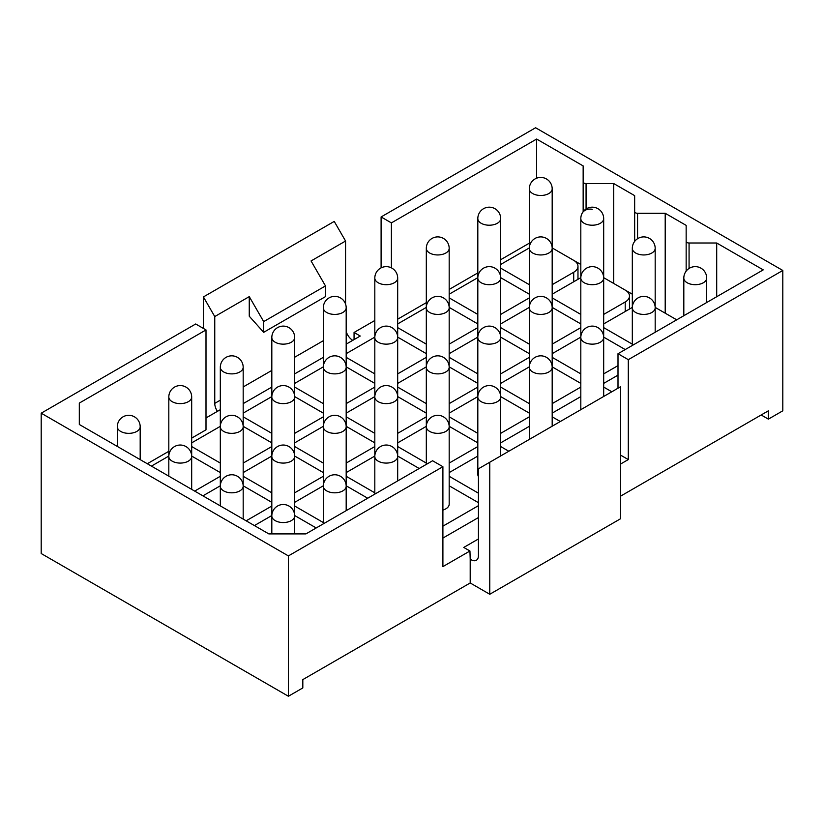 <?xml version="1.0" encoding="UTF-8"?>
<svg xmlns="http://www.w3.org/2000/svg" width="824" height="824" viewBox="0 0 824 824"><rect width="100%" height="100%" fill="white"/><g stroke="black" fill="none" stroke-linecap="round" stroke-linejoin="round"><path stroke-width="1.24" d="M761.17 414.977L768.38 419.138L768.38 410.816L620.575 496.151M489.765 594.269L620.575 518.739L620.575 386.724L489.765 462.243L489.765 594.269L470.195 582.97L470.195 559.094A10.197 5.892 -120 0 0 476.324 560.279A10.197 5.892 -120 0 0 478.435 555.613L478.435 468.794L489.765 462.243M191.683 438.1L206 429.84L206 329.94L195.7 323.987L41.2 413.185L41.2 553.532L288.4 696.249L302.82 687.927L302.82 679.604L470.195 582.97M478.435 517.554L442.9 538.072M478.435 505.658L442.9 526.176M449.183 485.799L478.435 502.692M478.435 493.174L449.183 476.282M449.183 472.595L477.817 456.063M508.82 451.243L500.683 446.546M500.683 442.859L529.317 426.338M560.32 421.517L552.183 416.82M552.183 413.133L580.817 396.602M611.82 391.781L603.683 387.084M603.683 383.397L618 375.126M294.683 515.536L316.21 527.957M254.41 525.578L271.817 515.536M346.183 485.799L367.71 498.221M323.317 522.55L294.683 506.018M294.683 502.331L323.317 485.799M397.683 456.063L419.21 468.496M374.817 492.814L346.183 476.282M346.183 472.595L374.817 456.063M477.817 446.546L449.183 463.078M449.183 426.338L477.817 442.859M426.317 463.078L397.683 446.546M397.683 442.859L426.317 426.338M529.317 416.82L500.683 433.352M500.683 396.602L529.317 413.133M477.817 433.352L449.183 416.82M449.183 413.133L477.817 396.602M580.817 387.084L552.183 403.616M552.183 366.865L580.817 383.397M529.317 403.616L500.683 387.084M500.683 383.397L529.317 366.865M618 365.619L603.683 373.88M603.683 337.129L625.21 349.561M580.817 373.88L552.183 357.348M552.183 353.661L580.817 337.129M271.817 506.018L246.17 520.819M243.183 485.799L271.817 502.331M202.91 495.852L220.317 485.799M323.317 476.282L294.683 492.814M294.683 456.063L323.317 472.595M271.817 492.814L243.183 476.282M243.183 472.595L271.817 456.063M374.817 446.546L346.183 463.078M346.183 426.338L374.817 442.859M323.317 463.078L294.683 446.546M294.683 442.859L323.317 426.338M426.317 416.82L397.683 433.352M397.683 396.602L426.317 413.133M374.817 433.352L346.183 416.82M346.183 413.133L374.817 396.602M477.817 387.084L449.183 403.616M449.183 366.865L477.817 383.397M426.317 403.616L397.683 387.084M397.683 383.397L426.317 366.865M529.317 357.348L500.683 373.88M500.683 337.129L529.317 353.661M477.817 373.88L449.183 357.348M449.183 353.661L477.817 337.129M580.817 327.622L552.183 344.144M552.183 307.404L580.817 323.925M529.317 344.144L500.683 327.622M500.683 323.925L529.317 307.404M220.317 476.282L194.67 491.094M191.683 456.063L220.317 472.595M151.41 466.116L168.817 456.063M271.817 446.546L243.183 463.078M243.183 426.338L271.817 442.859M220.317 463.078L191.683 446.546M191.683 442.859L220.317 426.338M323.317 416.82L294.683 433.352M294.683 396.602L323.317 413.133M271.817 433.352L243.183 416.82M243.183 413.133L271.817 396.602M374.817 387.084L346.183 403.616M346.183 366.865L374.817 383.397M323.317 403.616L294.683 387.084M294.683 383.397L323.317 366.865M426.317 357.348L397.683 373.88M397.683 337.129L426.317 353.661M374.817 373.88L346.183 357.348M346.183 353.661L374.817 337.129M477.817 327.622L449.183 344.144M449.183 307.404L477.817 323.925M426.317 344.144L397.683 327.622M397.683 323.925L426.317 307.404M577.83 279.387A14.564 8.405 0 0 0 577.974 278.203L577.974 266.307A14.564 8.405 0 0 0 573.71 260.363L552.183 247.931M573.71 281.767L573.71 272.25A14.564 8.405 0 0 0 577.974 266.307M573.71 272.25L552.183 284.682M529.317 284.682L500.683 268.15M500.683 264.463L529.317 247.931M391.4 267.872L391.4 222.892L381.1 216.949L381.1 267.872M620.575 464.036L628.3 459.576L620.575 455.116M628.3 459.576L628.3 359.666L618 353.723L763.23 269.87L716.705 243.008L689.07 243.008A2.915 1.679 0 0 1 686.155 241.329L686.155 225.374L665.205 213.282L637.57 213.282A2.915 1.679 0 0 1 634.655 211.593L634.655 195.638L613.705 183.546L586.07 183.546A2.915 1.679 0 0 1 583.155 181.867L583.155 165.912L536.63 139.05L391.4 222.892M618 388.217L618 353.723M206 329.94L79.31 403.08L79.31 424.484L268.83 533.901L305.91 533.901L432.6 460.76L442.9 466.703L442.9 566.613L469.938 550.999L463.757 547.435L478.435 538.958M529.317 243.173L500.683 259.704M477.817 272.909L449.183 289.44M426.317 302.645L397.683 319.176M536.63 178.211L536.63 139.05M580.817 264.463L573.761 260.394M583.155 211.686L583.155 181.867M613.705 283.446L613.705 183.546M632.317 294.199L625.261 290.13M634.655 241.411L634.655 211.593M665.205 313.182L665.205 213.282M686.155 271.147L686.155 241.329M716.705 296.733L716.705 243.008M79.31 424.484L79.31 403.08M168.817 451.305L147.29 463.737M220.317 409.683L206 417.943M354.062 339.601L354.062 332.463L360.243 336.027L346.183 344.144M768.38 419.138L782.8 410.816L782.8 270.468L535.6 127.751L381.1 216.949M628.3 359.666L782.8 270.468M41.2 413.185L288.4 555.912L442.9 466.703M288.4 696.249L288.4 555.912M469.938 550.999L470.195 559.094M374.817 320.484L354.062 332.463M629.33 309.124A14.564 8.405 0 0 0 629.474 307.939L629.474 296.043A14.564 8.405 0 0 0 625.21 290.089L603.683 277.667M625.21 311.503L625.21 301.986A14.564 8.405 0 0 0 629.474 296.043M625.21 301.986L603.683 314.418M552.183 294.199L580.817 277.667M580.817 314.418L552.183 297.886M655.183 307.404L676.71 319.825M603.683 323.925L632.317 307.404M632.317 344.144L603.683 327.622M243.183 403.616L271.817 387.084M294.683 373.88L323.317 357.348M529.317 297.886L500.683 314.418M500.683 277.667L529.317 294.199M477.817 314.418L449.183 297.886M449.183 294.199L477.817 277.667M352.775 340.343A10.197 5.892 60 0 1 346.183 331.588M217.412 411.361A10.197 5.892 60 0 1 214.755 403.379L214.755 316.56L203.425 296.928L203.425 328.446M203.425 296.928L334.235 221.409L345.565 241.03L311.06 260.95L325.48 285.928L263.68 321.607L249.26 296.63L214.755 316.56M345.565 304.097L345.565 241.03M249.26 296.63L249.26 316.22L263.68 332.319L325.48 296.63L325.48 285.928M263.68 332.319L263.68 321.607M477.817 218.618A11.433 6.602 0 0 0 487.623 225.148A11.433 6.602 0 0 0 500.219 220.472A11.433 6.602 0 0 0 500.683 218.618A11.433 11.433 0 0 0 479.053 213.437A11.433 11.433 0 0 0 477.817 218.618L477.817 278.079A11.433 6.602 0 0 0 487.623 284.62A11.433 6.602 0 0 0 500.219 279.944A11.433 6.602 0 0 0 500.683 278.079A11.433 11.433 0 0 0 479.053 272.899A11.433 11.433 0 0 0 477.817 278.079L477.817 337.552A11.433 6.602 0 0 0 487.623 344.082A11.433 6.602 0 0 0 500.219 339.406A11.433 6.602 0 0 0 500.683 337.552A11.433 11.433 0 0 0 479.053 332.371A11.433 11.433 0 0 0 477.817 337.552L477.817 397.014A11.433 6.602 0 0 0 487.623 403.544A11.433 6.602 0 0 0 500.219 398.868A11.433 6.602 0 0 0 500.683 397.014A11.433 11.433 0 0 0 479.053 391.833A11.433 11.433 0 0 0 477.817 397.014L477.817 474.439A11.433 6.602 0 0 0 478.435 476.581M442.9 510.066A11.433 6.602 0 0 0 448.719 506.029A11.433 6.602 0 0 0 449.183 504.175L449.183 248.343A11.433 11.433 0 0 0 427.553 243.162A11.433 11.433 0 0 0 426.317 248.343A11.433 6.602 0 0 0 436.123 254.884A11.433 6.602 0 0 0 448.719 250.208A11.433 6.602 0 0 0 449.183 248.343M586.07 208.997L586.07 183.546M637.57 238.723L637.57 213.282M689.07 268.459L689.07 243.008M214.755 403.379L220.317 400.165M243.183 386.961L271.817 370.429M294.683 357.235L323.317 340.703M551.72 190.735A11.433 6.602 0 0 0 552.183 188.881A11.433 11.433 0 0 0 530.553 183.701A11.433 11.433 0 0 0 529.317 188.881A11.433 6.602 0 0 0 539.123 195.412A11.433 6.602 0 0 0 551.72 190.735M397.219 279.944A11.433 6.602 0 0 0 397.683 278.079A11.433 11.433 0 0 0 376.053 272.899A11.433 11.433 0 0 0 374.817 278.079A11.433 6.602 0 0 0 384.623 284.62A11.433 6.602 0 0 0 397.219 279.944M345.719 309.669A11.433 6.602 0 0 0 346.183 307.816A11.433 11.433 0 0 0 324.553 302.635A11.433 11.433 0 0 0 323.317 307.816A11.433 6.602 0 0 0 333.123 314.346A11.433 6.602 0 0 0 345.719 309.669M294.219 339.406A11.433 6.602 0 0 0 294.683 337.552A11.433 11.433 0 0 0 273.053 332.371A11.433 11.433 0 0 0 271.817 337.552A11.433 6.602 0 0 0 281.623 344.082A11.433 6.602 0 0 0 294.219 339.406M242.72 369.142A11.433 6.602 0 0 0 243.183 367.277A11.433 11.433 0 0 0 221.553 362.097A11.433 11.433 0 0 0 220.317 367.277A11.433 6.602 0 0 0 230.123 373.818A11.433 6.602 0 0 0 242.72 369.142M191.22 398.868A11.433 6.602 0 0 0 191.683 397.014A11.433 11.433 0 0 0 170.053 391.833A11.433 11.433 0 0 0 168.817 397.014A11.433 6.602 0 0 0 178.623 403.544A11.433 6.602 0 0 0 191.22 398.868M139.72 428.604A11.433 6.602 0 0 0 140.183 426.75A11.433 11.433 0 0 0 118.553 421.569A11.433 11.433 0 0 0 117.317 426.75A11.433 6.602 0 0 0 127.123 433.28A11.433 6.602 0 0 0 139.72 428.604M582.053 213.437A11.433 11.433 0 0 0 580.817 218.618A11.433 6.602 0 0 0 590.623 225.148A11.433 6.602 0 0 0 603.22 220.472A11.433 6.602 0 0 0 603.683 218.618A11.433 11.433 0 0 0 582.053 213.437A11.433 8.961 26.9 0 1 592.25 209.275M552.183 426.214L552.183 367.277A11.433 11.433 0 0 0 530.553 362.097A11.433 11.433 0 0 0 529.317 367.277A11.433 6.602 0 0 0 539.123 373.818A11.433 6.602 0 0 0 551.72 369.142A11.433 6.602 0 0 0 552.183 367.277L552.183 307.816A11.433 11.433 0 0 0 530.553 302.635A11.433 11.433 0 0 0 529.317 307.816A11.433 6.602 0 0 0 539.123 314.346A11.433 6.602 0 0 0 551.72 309.669A11.433 6.602 0 0 0 552.183 307.816L552.183 248.343A11.433 11.433 0 0 0 530.553 243.162A11.433 11.433 0 0 0 529.317 248.343A11.433 6.602 0 0 0 539.123 254.884A11.433 6.602 0 0 0 551.72 250.208A11.433 6.602 0 0 0 552.183 248.343L552.183 188.881M448.719 309.669A11.433 6.602 0 0 0 449.183 307.816A11.433 11.433 0 0 0 427.553 302.635A11.433 11.433 0 0 0 426.317 307.816A11.433 6.602 0 0 0 436.123 314.346A11.433 6.602 0 0 0 448.719 309.669M397.683 480.917L397.683 456.475A11.433 11.433 0 0 0 376.053 451.294A11.433 11.433 0 0 0 374.817 456.475A11.433 6.602 0 0 0 384.623 463.016A11.433 6.602 0 0 0 397.219 458.34A11.433 6.602 0 0 0 397.683 456.475L397.683 397.014A11.433 11.433 0 0 0 376.053 391.833A11.433 11.433 0 0 0 374.817 397.014A11.433 6.602 0 0 0 384.623 403.544A11.433 6.602 0 0 0 397.219 398.868A11.433 6.602 0 0 0 397.683 397.014L397.683 337.552A11.433 11.433 0 0 0 376.053 332.371A11.433 11.433 0 0 0 374.817 337.552A11.433 6.602 0 0 0 384.623 344.082A11.433 6.602 0 0 0 397.219 339.406A11.433 6.602 0 0 0 397.683 337.552L397.683 278.079M346.183 510.653L346.183 486.212A11.433 11.433 0 0 0 324.553 481.031A11.433 11.433 0 0 0 323.317 486.212A11.433 6.602 0 0 0 333.123 492.752A11.433 6.602 0 0 0 345.719 488.076A11.433 6.602 0 0 0 346.183 486.212L346.183 426.75A11.433 11.433 0 0 0 324.553 421.569A11.433 11.433 0 0 0 323.317 426.75A11.433 6.602 0 0 0 333.123 433.28A11.433 6.602 0 0 0 345.719 428.604A11.433 6.602 0 0 0 346.183 426.75L346.183 367.277A11.433 11.433 0 0 0 324.553 362.097A11.433 11.433 0 0 0 323.317 367.277A11.433 6.602 0 0 0 333.123 373.818A11.433 6.602 0 0 0 345.719 369.142A11.433 6.602 0 0 0 346.183 367.277L346.183 307.816M294.683 533.901L294.683 515.948A11.433 11.433 0 0 0 273.053 510.767A11.433 11.433 0 0 0 271.817 515.948A11.433 6.602 0 0 0 281.623 522.478A11.433 6.602 0 0 0 294.219 517.802A11.433 6.602 0 0 0 294.683 515.948L294.683 456.475A11.433 11.433 0 0 0 273.053 451.294A11.433 11.433 0 0 0 271.817 456.475A11.433 6.602 0 0 0 281.623 463.016A11.433 6.602 0 0 0 294.219 458.34A11.433 6.602 0 0 0 294.683 456.475L294.683 397.014A11.433 11.433 0 0 0 273.053 391.833A11.433 11.433 0 0 0 271.817 397.014A11.433 6.602 0 0 0 281.623 403.544A11.433 6.602 0 0 0 294.219 398.868A11.433 6.602 0 0 0 294.683 397.014L294.683 337.552M243.183 519.099L243.183 486.212A11.433 11.433 0 0 0 221.553 481.031A11.433 11.433 0 0 0 220.317 486.212A11.433 6.602 0 0 0 230.123 492.752A11.433 6.602 0 0 0 242.72 488.076A11.433 6.602 0 0 0 243.183 486.212L243.183 426.75A11.433 11.433 0 0 0 221.553 421.569A11.433 11.433 0 0 0 220.317 426.75A11.433 6.602 0 0 0 230.123 433.28A11.433 6.602 0 0 0 242.72 428.604A11.433 6.602 0 0 0 243.183 426.75L243.183 367.277M191.683 489.363L191.683 456.475A11.433 11.433 0 0 0 170.053 451.294A11.433 11.433 0 0 0 168.817 456.475A11.433 6.602 0 0 0 178.623 463.016A11.433 6.602 0 0 0 191.22 458.34A11.433 6.602 0 0 0 191.683 456.475L191.683 397.014M654.72 250.208A11.433 6.602 0 0 0 655.183 248.343A11.433 11.433 0 0 0 633.553 243.162A11.433 11.433 0 0 0 632.317 248.343A11.433 6.602 0 0 0 642.123 254.884A11.433 6.602 0 0 0 654.72 250.208M603.683 396.478L603.683 337.552A11.433 11.433 0 0 0 582.053 332.371A11.433 11.433 0 0 0 580.817 337.552A11.433 6.602 0 0 0 590.623 344.082A11.433 6.602 0 0 0 603.22 339.406A11.433 6.602 0 0 0 603.683 337.552L603.683 278.079A11.433 11.433 0 0 0 582.053 272.899A11.433 11.433 0 0 0 580.817 278.079A11.433 6.602 0 0 0 590.623 284.62A11.433 6.602 0 0 0 603.22 279.944A11.433 6.602 0 0 0 603.683 278.079L603.683 218.618M448.719 369.142A11.433 6.602 0 0 0 449.183 367.277A11.433 11.433 0 0 0 427.553 362.097A11.433 11.433 0 0 0 426.317 367.277A11.433 6.602 0 0 0 436.123 373.818A11.433 6.602 0 0 0 448.719 369.142M706.22 279.944A11.433 6.602 0 0 0 706.683 278.079A11.433 11.433 0 0 0 685.053 272.899A11.433 11.433 0 0 0 683.817 278.079A11.433 6.602 0 0 0 693.623 284.62A11.433 6.602 0 0 0 706.22 279.944M655.183 332.257L655.183 307.816A11.433 11.433 0 0 0 633.553 302.635A11.433 11.433 0 0 0 632.317 307.816A11.433 6.602 0 0 0 642.123 314.346A11.433 6.602 0 0 0 654.72 309.669A11.433 6.602 0 0 0 655.183 307.816L655.183 248.343M448.719 428.604A11.433 6.602 0 0 0 449.183 426.75A11.433 11.433 0 0 0 427.553 421.569A11.433 11.433 0 0 0 426.317 426.75A11.433 6.602 0 0 0 436.123 433.28A11.433 6.602 0 0 0 448.719 428.604M529.317 439.419L529.317 188.881M500.683 455.94L500.683 218.618M426.317 464.386L426.317 248.343M374.817 494.122L374.817 278.079M323.317 523.858L323.317 307.816M271.817 533.901L271.817 337.552M220.317 505.895L220.317 367.277M168.817 476.159L168.817 397.014M140.183 459.637L140.183 426.75M117.317 446.433L117.317 426.75M580.817 409.683L580.817 218.618M632.317 345.462L632.317 248.343M706.683 302.521L706.683 278.079M683.817 315.726L683.817 278.079"/></g></svg>
